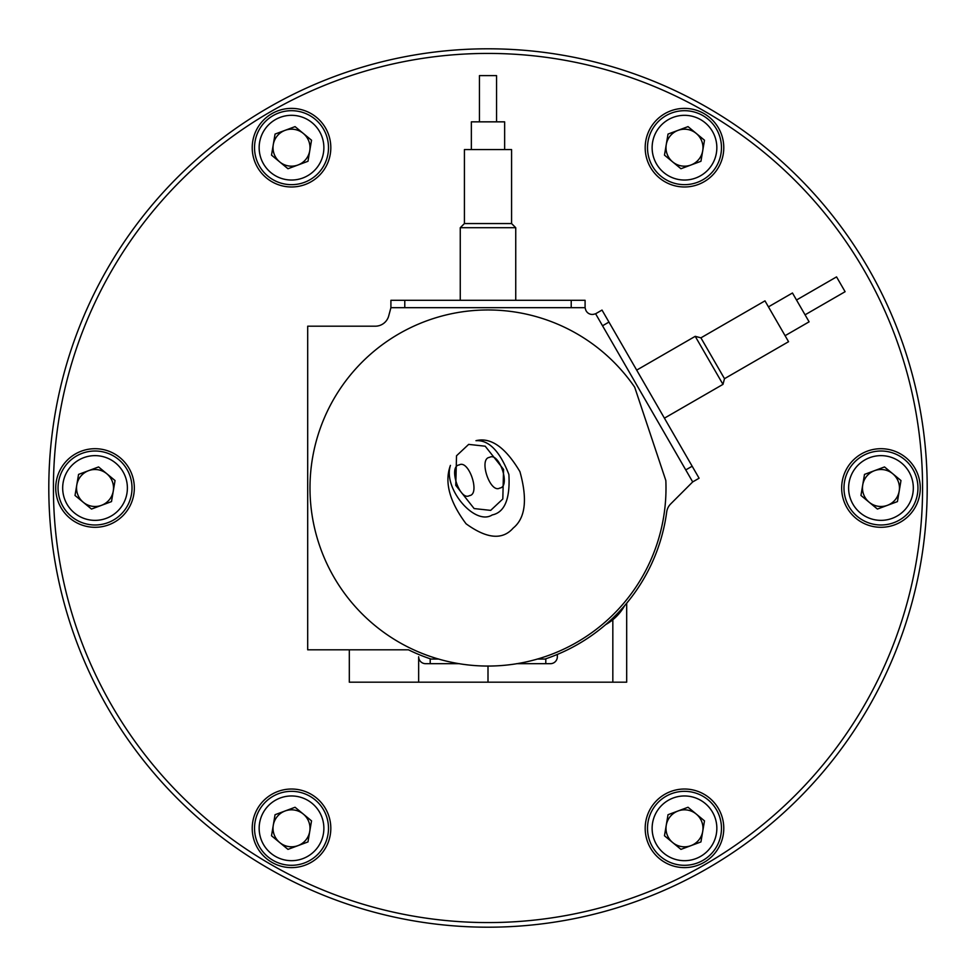 <?xml version="1.0" encoding="UTF-8"?>
<svg xmlns="http://www.w3.org/2000/svg" width="976" height="976" viewBox="0 0 976 976"><rect width="100%" height="100%" fill="white"/><g stroke="black" fill="none" stroke-linecap="round" stroke-linejoin="round"><path stroke-width="1.46" d="M488 665.986L488 682.175L349.31 682.175L349.31 649.809M626.69 603.205L626.69 682.175L488 682.175M459.403 663.68L430.209 663.68L430.209 658.788M430.209 659.056L431.002 659.056A180.304 180.304 0 0 1 408.456 649.809L307.696 649.809L307.696 326.191L375.321 326.191A13.871 13.871 0 0 0 388.716 315.907L390.912 307.696L390.912 300.303L585.088 300.303L585.088 307.696L390.912 307.696M430.209 663.68L425.585 663.68A6.93 6.93 0 0 1 418.655 656.75L418.655 682.175M537.203 659.056L544.998 659.056A180.304 180.304 0 0 0 666.706 511.936A13.871 13.871 0 0 1 670.646 503.97L692.692 481.924L595.604 313.772L594.006 314.199A6.93 6.93 0 0 1 585.515 309.294L585.088 307.696M438.797 659.056L431.002 659.056M624.628 605.657A49.044 49.044 0 0 1 605.657 624.628M557.345 654.432L557.345 656.75A6.93 6.93 0 0 1 550.415 663.68L516.597 663.68M544.998 659.056L545.791 658.788M545.791 659.056L545.791 663.68M595.604 313.772L602.009 310.075L608.951 322.08L699.097 478.228L692.692 481.924M608.951 322.08L602.534 325.777L685.75 469.92L692.167 466.223M571.216 300.303L571.216 307.696L404.784 307.696L404.784 300.303M492.197 514.95C474.775 526.21 442.775 488.232 450.436 465.381C444.263 482.095 449.472 501.566 466.064 523.783C486.829 538.85 502.555 540.265 513.217 528.04C525.43 518.122 527.662 499.322 519.927 471.652C505.495 447.35 490.83 437.016 475.959 440.688C488.83 439.859 499.81 451.132 508.886 474.47C510.253 498.858 504.69 512.351 492.197 514.95M469.419 495.637C480.607 494.429 468.846 459.196 459.184 464.942C448.008 466.15 459.757 501.383 469.419 495.637M499.761 488.061C510.948 486.853 499.187 451.62 489.525 457.366C478.35 458.574 490.098 493.807 499.761 488.061M468.663 444.385L456.524 455.768L455.768 485.353L474.129 508.569L490.672 510.375L502.811 498.992L503.567 469.407L485.206 446.203L468.663 444.385M319.152 544.327A177.986 177.986 0 0 0 665.839 480.534L634.693 387.191A177.986 177.986 0 0 0 319.152 544.327M841.666 488A39.296 39.296 0 0 0 880.974 527.296A39.296 39.296 0 0 0 920.27 488A39.296 39.296 0 0 0 880.974 448.704A39.296 39.296 0 0 0 841.666 488M645.185 828.319A39.296 39.296 0 0 0 684.481 867.615A39.296 39.296 0 0 0 723.777 828.319A39.296 39.296 0 0 0 684.481 789.023A39.296 39.296 0 0 0 645.185 828.319M252.223 828.319A39.296 39.296 0 0 0 291.519 867.615A39.296 39.296 0 0 0 330.815 828.319A39.296 39.296 0 0 0 291.519 789.023A39.296 39.296 0 0 0 252.223 828.319M55.73 488A39.296 39.296 0 0 0 95.026 527.296A39.296 39.296 0 0 0 134.334 488A39.296 39.296 0 0 0 95.026 448.704A39.296 39.296 0 0 0 55.73 488M252.223 147.681A39.296 39.296 0 0 0 291.519 186.977A39.296 39.296 0 0 0 330.815 147.681A39.296 39.296 0 0 0 291.519 108.385A39.296 39.296 0 0 0 252.223 147.681M645.185 147.681A39.296 39.296 0 0 0 684.481 186.977A39.296 39.296 0 0 0 723.777 147.681A39.296 39.296 0 0 0 684.481 108.385A39.296 39.296 0 0 0 645.185 147.681M922.576 488A434.576 434.576 0 0 0 488 53.424A434.576 434.576 0 0 0 53.424 488A434.576 434.576 0 0 0 488 922.576A434.576 434.576 0 0 0 922.576 488M48.8 488A439.2 439.2 0 0 1 488 48.8A439.2 439.2 0 0 1 927.2 488A439.2 439.2 0 0 1 488 927.2A439.2 439.2 0 0 1 48.8 488M91.964 506.239A18.495 18.495 0 0 1 88.572 470.676A18.495 18.495 0 0 1 113.265 491.074A18.495 18.495 0 0 1 91.964 506.239M89.658 519.915A32.367 32.367 0 0 0 126.941 493.368A32.367 32.367 0 0 0 100.406 456.085A32.367 32.367 0 0 0 63.123 482.632A32.367 32.367 0 0 0 89.658 519.915M101.175 451.522A36.99 36.99 0 0 1 131.504 494.137A36.99 36.99 0 0 1 88.889 524.478A36.99 36.99 0 0 1 58.56 481.863A36.99 36.99 0 0 1 101.175 451.522M78.568 474.397L75.018 495.454L91.488 509.057L111.496 501.603L115.046 480.546L98.576 466.943L78.568 474.397M305.769 840.092A18.495 18.495 0 0 1 273.28 825.245A18.495 18.495 0 0 1 303.292 814.057A18.495 18.495 0 0 1 305.769 840.092M316.468 848.925A32.367 32.367 0 0 0 312.125 803.37A32.367 32.367 0 0 0 266.57 807.713A32.367 32.367 0 0 0 270.901 853.268A32.367 32.367 0 0 0 316.468 848.925M262.995 804.761A36.99 36.99 0 0 1 315.065 799.808A36.99 36.99 0 0 1 320.03 851.877A36.99 36.99 0 0 1 267.961 856.83A36.99 36.99 0 0 1 262.995 804.761M271.511 835.773L287.969 849.376L307.977 841.922L311.527 820.865L295.057 807.262L275.049 814.716L271.511 835.773M701.817 821.865A18.495 18.495 0 0 1 672.708 842.581A18.495 18.495 0 0 1 678.027 810.995A18.495 18.495 0 0 1 701.817 821.865M714.81 817.022A32.367 32.367 0 0 0 673.184 798.002A32.367 32.367 0 0 0 654.164 839.628A32.367 32.367 0 0 0 695.79 858.648A32.367 32.367 0 0 0 714.81 817.022M649.833 841.239A36.99 36.99 0 0 1 671.561 793.659A36.99 36.99 0 0 1 719.141 815.399A36.99 36.99 0 0 1 697.401 862.979A36.99 36.99 0 0 1 649.833 841.239M680.943 849.376L700.951 841.922L704.489 820.865L688.031 807.262L668.023 814.716L664.473 835.773L680.943 849.376M884.036 469.761A18.495 18.495 0 0 1 887.428 505.324A18.495 18.495 0 0 1 862.735 484.926A18.495 18.495 0 0 1 884.036 469.761M886.342 456.085A32.367 32.367 0 0 0 849.059 482.632A32.367 32.367 0 0 0 875.594 519.915A32.367 32.367 0 0 0 912.877 493.368A32.367 32.367 0 0 0 886.342 456.085M874.825 524.478A36.99 36.99 0 0 1 844.496 481.863A36.99 36.99 0 0 1 887.111 451.522A36.99 36.99 0 0 1 917.44 494.137A36.99 36.99 0 0 1 874.825 524.478M897.432 501.603L900.982 480.546L884.512 466.943L864.504 474.397L860.954 495.454L877.424 509.057L897.432 501.603M670.231 135.908A18.495 18.495 0 0 1 702.72 150.755A18.495 18.495 0 0 1 672.708 161.943A18.495 18.495 0 0 1 670.231 135.908M659.532 127.075A32.367 32.367 0 0 0 663.875 172.63A32.367 32.367 0 0 0 709.43 168.287A32.367 32.367 0 0 0 705.099 122.732A32.367 32.367 0 0 0 659.532 127.075M713.005 171.239A36.99 36.99 0 0 1 660.935 176.192A36.99 36.99 0 0 1 655.97 124.123A36.99 36.99 0 0 1 708.039 119.17A36.99 36.99 0 0 1 713.005 171.239M704.489 140.227L688.031 126.624L668.023 134.078L664.473 155.135L680.943 168.738L700.951 161.284L704.489 140.227M274.183 154.135A18.495 18.495 0 0 1 303.292 133.419A18.495 18.495 0 0 1 297.973 165.005A18.495 18.495 0 0 1 274.183 154.135M261.19 158.978A32.367 32.367 0 0 0 302.816 177.998A32.367 32.367 0 0 0 321.836 136.372A32.367 32.367 0 0 0 280.21 117.352A32.367 32.367 0 0 0 261.19 158.978M326.167 134.761A36.99 36.99 0 0 1 304.439 182.341A36.99 36.99 0 0 1 256.859 160.601A36.99 36.99 0 0 1 278.599 113.021A36.99 36.99 0 0 1 326.167 134.761M295.057 126.624L275.049 134.078L271.511 155.135L287.969 168.738L307.977 161.284L311.527 140.227L295.057 126.624M515.743 227.713L511.583 223.553L464.417 223.553L460.257 227.713L515.743 227.713L515.743 300.303M464.417 223.553L464.417 149.584L511.583 149.584L511.583 223.553M471.359 149.584L471.359 121.841L504.641 121.841L504.641 149.584M479.448 121.841L479.448 75.616L496.552 75.616L496.552 121.841M636.681 370.124L695.229 336.33L722.972 384.373L724.497 378.688L788.559 341.698L764.977 300.864L700.914 337.842L724.497 378.688M768.441 306.867L792.463 292.995L809.104 321.824L785.082 335.695M796.514 300.01L836.554 276.891L845.106 291.702L805.066 314.821M612.83 619.76L612.83 682.175M460.257 300.303L460.257 227.713M700.914 337.842L695.229 336.33M664.424 418.167L722.972 384.373"/></g></svg>
